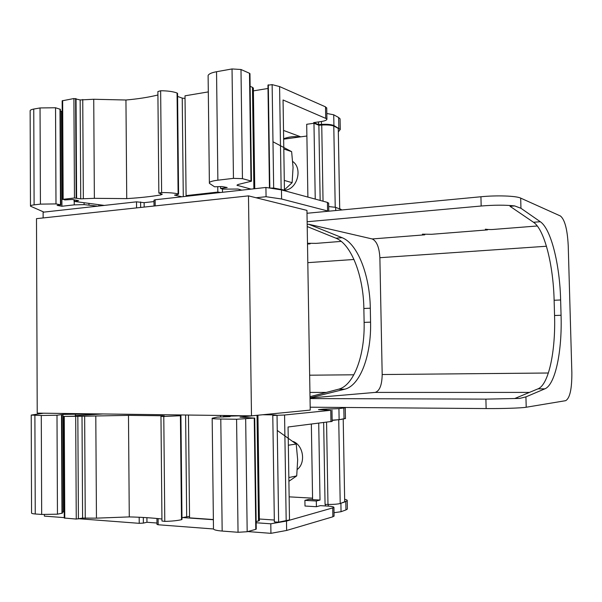 <?xml version="1.0" encoding="UTF-8"?>
<svg xmlns="http://www.w3.org/2000/svg" width="602" height="602" viewBox="0 0 602 602"><rect width="100%" height="100%" fill="white"/><g stroke="black" fill="none" stroke-linecap="round" stroke-linejoin="round"><path stroke-width="0.9" d="M284.445 180.465L292.12 182.677L284.43 189.841M273.3 141.937L291.631 151.651L293.061 167.529L292.12 182.677M284.219 190.277L284.723 190.232C297.11 189.607 303.054 168.59 292.775 161.532M283.963 149.04L291.631 151.651M248.483 195.868L36.489 218.654L37.226 413.13L251.493 415.847L248.483 195.868L306.952 210.391L310.226 410.09L251.493 415.847M289.005 477.506L296.718 475.904L288.9 481.284M277.59 430.678L296.222 444.028L297.666 459.74L296.718 475.904M297.358 469.394C306.004 462.757 303.385 445.352 293.212 441.484M288.508 445.209L296.222 444.028M332.169 421.37L288.065 426.999L289.494 519.917L278.628 522.152L274.354 521.934L272.789 415.515M259.357 518.999L274.324 520.03M256.143 521.716L259.379 520.489M243.2 415.741L225.87 416.238L223.425 416.464L230.092 416.629L217.33 417.111L212.167 418.247C211.626 418.653 214.5 418.909 220.791 419.022L236.578 419.248L254.255 418.097L255.79 529.331L256.249 528.992M255.79 529.331L247.181 531.732L238.046 532.281L222.168 531.062C215.832 530.512 212.942 529.64 213.477 528.428L212.175 418.465M188.449 415.049L189.555 517.855L213.371 519.541M181.977 517.69L189.54 516.328M160.967 416.388L161.961 521.001L164.79 521.4C171.841 521.212 177.409 520.64 181.495 519.684L182 519.375M102.919 413.958L75.807 415.583L79.818 415.749L73.497 416.23L63.752 416.418L64.263 518.036L76.258 519.067L82.602 518.089L96.455 518.149L129.28 516.907C141.583 517.216 152.464 517.916 161.946 519.014M62.337 512.069L64.233 511.911M31.221 415.169L31.56 512.896C31.319 513.401 32.546 513.762 35.255 513.98L41.673 514.462L57.453 514.183L62.345 513.145M312.596 499.555L308.931 499.351L304.905 500.367L304.996 506.026L316.404 506.718L320.369 505.65L327.849 506.094C332.123 506.38 334.148 506.869 333.937 507.554L286.492 521.069L270.795 523.8L256.159 522.762M213.371 519.729L182.572 517.547M312.573 498.155L289.133 496.853M332.153 420.437L341.861 419.308M323.665 422.634L325.057 504.386L327.977 504.438C333.132 504.491 337.128 504.213 339.957 503.596L344.698 501.985L343.215 419.376M340.213 503.528L338.738 420.046M344.645 499.254C346.722 499.728 347.58 500.262 347.226 500.841L339.957 503.596M347.362 508.517L347.377 509.074L345.947 509.924L341.048 511.715L334.027 512.701M304.905 500.367L316.313 501.014L320.016 500.059L312.596 499.637L311.354 424.147M320.016 500.059L318.721 423.236M325.321 504.393L325.343 505.943M334.08 515.854L332.876 516.794L286.635 530.452L270.93 533.334L247.761 531.574M213.417 528.962L158.168 524.763L156.987 524.41L156.934 518.48M143.329 517.464L143.381 523.093L146.956 522.273L156.971 523.025M143.381 523.093L139.235 523.326L79.283 518.773M64.263 517.63L44.375 516.117L44.367 514.417M316.313 501.014L316.404 506.718M286.492 521.069L286.635 530.452M270.93 533.334L270.795 523.8M146.918 517.682L146.956 522.273M345.458 418.435L339.122 419.714L332.146 420.158M344.773 407.464L345.262 407.757L338.926 408.645L323.432 409.127L323.44 409.653M323.432 409.127L318.488 409.616L330.761 410.301L284.573 415.011L286.183 520.843M43.547 413.205L31.221 415.079L41.282 415.485L41.673 514.462M41.282 415.485L56.994 415.229L57.453 514.183M56.994 415.229L62.969 414.409L63.458 511.858M62.969 414.409L96.117 413.875M63.752 416.418L82.007 416.245L82.602 518.089M82.007 416.245L128.474 415.365L129.28 516.907M128.474 415.365L162.886 415.771L164.429 415.959L160.967 416.366L163.782 416.464L180.412 415.726L176.77 415.433L182.105 414.966M220.558 415.455L220.573 417.02M225.276 415.515L225.283 416.291M223.425 416.464L223.425 417.02M254.255 418.097L239.987 417.111L257.934 415.214L259.379 520.677M262.728 414.748L273.368 414.876L276.378 415.117L272.789 415.485L284.573 415.011M318.563 121.913L318.608 124.599L313.687 122.605L321.009 121.559C325.193 120.912 327.164 120.016 326.916 118.895L283.053 99.977L284.437 190.112L283.866 190.556M284.437 190.112L273.669 188.035L270.012 188.11M241.718 190.149L238.076 189.043L223.033 189.118L220.595 188.509L227.18 187.515L221.995 186.545L214.545 186.786L209.383 183.339L208.111 75.483C208.849 73.888 211.656 72.639 216.539 71.721L232.033 68.952L240.988 69.508L249.499 73.271L250.989 180.984L251.448 181.21L238.219 184.468L236.94 185.243L251.057 189.118M250.989 180.984L242.448 178.659L233.456 178.358L217.871 180.194C212.957 180.803 210.128 181.616 209.383 182.624L208.111 75.483M187.395 196.184L186.086 195.612L217.826 192.076L220.716 192.482M104.296 205.41L74.603 201.467L78.576 200.654L72.308 199.465L64.798 199.932L63.15 199.315L74.46 197.99L80.728 198.841L94.371 198.329L126.736 198.615C139.709 197.817 151.057 196.591 160.764 194.935L162.284 194.198L158.845 193.091L161.622 192.565C168.568 192.542 174.068 192.979 178.109 193.889L178.606 194.107L177.936 194.469L174.52 195.123L181.954 196.786M43.938 212.107L30.476 206.17C30.228 205.628 31.439 205.192 34.111 204.861L40.424 204.131L56.001 203.912L60.832 204.853L57.107 205.395L61.931 206.26L74.249 204.861L84.107 204.62L97.569 206.155M30.476 205.869L30.145 111.084C29.897 110.226 31.101 109.549 33.757 109.052L40.048 107.946L40.424 204.131M62.653 199.458L62.164 100.82L73.911 98.54L80.156 99.947L93.731 99.262L125.946 100.007L126.736 198.615M222.454 188.968L222.492 192.286M217.758 186.868L217.826 192.076M40.048 107.946L55.534 107.75L55.986 203.912L55.542 107.75L60.366 109.338M125.946 100.007C137.993 98.954 148.656 97.276 157.912 94.996M158.845 192.994L157.882 91.572L160.644 90.759C167.559 90.789 173.03 91.534 177.063 93.009L177.56 93.521M186.086 195.612L185.01 95.816L208.3 91.903M253.382 90.872L267.995 88.471M269.455 188.02L267.95 85.198L272.134 84.634L279.591 86.568L281.149 189.216M250.131 86.342L252.479 87.328L253.344 88.313M326.735 108.337L325.509 106.855L279.591 86.568M340.085 119.745L340.07 118.835L338.633 117.503L333.734 114.794L326.826 113.477M60.373 111.197L62.217 111.385M177.59 96.425L182.233 98.111L185.04 98.45M249.499 73.271L249.958 73.82M338.324 131.936L340.265 129.438L333.922 125.57C331.356 124.463 327.202 124.072 321.468 124.388L318.608 124.599M299.766 136.978C294.348 136.142 288.975 136.737 283.647 138.761M283.519 130.423L300.789 136.842M61.931 206.26L61.464 111.513M80.728 198.841L80.156 99.947M220.58 186.658L220.603 188.509L220.573 186.658M237.662 184.618L237.677 185.634M153.992 201.58L144.134 202.663L136.511 201.836L43.118 212.197L43.141 217.939M328.647 203.325L327.435 202.4L281.465 189.908L265.926 187.463L155.135 199.766L153.977 200.165L154.029 206.019M328.617 211.212L281.601 199.006L266.061 196.703L256.098 197.765M342.041 209.94L335.668 207.344L328.707 206.554M339.701 208.721L338.264 128.392L333.786 126.029L335.224 207.216M307.893 197.095L306.696 124.29L313.966 123.26L318.879 125.246L321.739 125.035C327.036 124.734 331.055 125.065 333.786 126.029M318.879 125.246L320.159 200.428M283.655 139.167L306.892 136.014M315.237 199.089L313.966 123.26M281.465 189.908L281.601 199.006M266.061 196.703L265.926 187.463M144.134 202.663L144.179 207.08M55.55 107.75L56.001 203.912M326.276 392.421L309.932 392.421M307.216 226.563L335.901 238.181C351.402 244.156 363.465 276.085 363.856 308.487L370.305 308.209L370.569 322.145C371.442 354.713 360.395 385.446 344.811 389.185L310.022 397.847M310.007 396.68L338.58 389.201L344.811 389.185M363.856 308.487L364.12 322.379C364.97 354.834 354.029 385.468 338.58 389.201M370.305 308.209C369.906 275.701 357.716 243.667 342.079 237.685L308.668 224.245L372.209 238.956C376.709 241.063 379.268 247.309 379.877 257.701L382.187 374.534C381.977 385.009 379.644 390.976 375.189 392.414L311.527 397.847M529.459 392.406L375.189 392.414M307.178 224.38L308.668 224.245M307.487 243.283L316.2 243.366L341.244 241.394M533.507 222.273C544.419 229.392 553.291 264.737 554.126 300.263L560.628 299.977C559.777 264.353 551.026 228.88 540.295 221.724L520.956 208.284L514.62 205.907L510.037 206.313L533.507 222.273L540.295 221.724M306.997 213.266L480.938 196.756C496.838 195.176 516.207 195.861 520.685 198.111L560.454 216.005C564.804 219.602 567.393 229.475 568.228 245.616L571.855 372.683C571.938 388.96 569.876 398.291 565.662 400.676L526.208 407.238L525.93 396.868L519.646 398.426L515.011 398.411L538 388.847L544.855 388.839C555.375 384.678 562.223 350.974 561.064 315.267L560.628 299.977M554.126 300.263L554.555 315.508C555.706 351.101 548.7 384.708 538 388.847M525.93 396.868L544.855 388.839M372.209 238.956L424.779 234.825L422.401 234.178L431.626 234.291L487.485 229.896L485.37 229.196C488.568 229.625 491.699 229.663 494.769 229.324L537.285 225.983M519.646 398.426L485.904 399.126L310.038 398.569M526.208 407.238C521.768 408.051 502.234 408.705 486.13 408.562L310.18 407.2M307.133 221.747L481.164 206.012C494.099 204.943 505.251 204.906 514.62 205.907M327.977 504.438L326.562 422.28M340.905 503.34L341.048 511.715M328.278 504.446L328.301 506.124M345.796 501.654L345.947 509.924M332.725 508.141L332.876 516.794M158.115 518.593L158.168 524.763M139.182 517.253L139.235 523.326M343.832 408.036L344.028 418.984M338.926 408.645L339.122 419.714M326.337 409.112L326.344 409.684M330.761 410.301L330.957 421.739M34.893 415.395L35.255 513.98M61.494 414.898L61.976 513.31M75.423 414.575L75.423 415.613M90.27 414.221L90.27 414.718M64.256 416.464L64.768 518.187M75.686 416.629L76.258 519.067M77.839 416.569L78.418 518.947M84.649 416.283L85.258 518.292M95.793 416.117L96.455 518.149M162.886 415.771L162.894 416.163M163.782 416.464L164.79 521.4M180.412 415.726L181.495 519.684M185.604 415.011L186.68 516.591M220.791 419.022L222.168 531.062M236.578 419.248L238.046 532.281M245.669 418.977L247.181 531.732M257.046 415.372L258.514 521.084M273.368 414.876L273.376 415.41M277.04 415.515L278.628 522.152M33.757 109.052L34.111 204.861M74.535 199.887L74.543 201.121M62.653 100.542L63.15 199.315M93.731 99.262L94.371 198.329M240.988 69.508L242.448 178.659M232.033 68.952L233.456 178.358M73.911 98.54L74.46 197.99M82.745 99.496L83.339 198.54M160.757 193.633L160.764 194.935M177.063 93.009L178.109 193.889M160.644 90.759L161.622 192.565M239.573 189.427L239.588 190.39M216.539 71.721L217.871 180.194M272.134 84.634L273.669 188.035M325.509 106.855L325.705 117.977M321.415 121.499L321.468 124.388M333.734 114.794L333.922 125.57M338.633 117.503L338.821 128.158M84.092 202.723L84.107 204.62M74.227 201.392L74.249 204.861M100.955 204.966L100.955 205.779M75.611 98.555L76.168 197.983M177.545 93.333L178.591 194.092L177.56 93.363M182.233 98.111L183.279 196.643M252.479 87.328L253.893 188.802M268.311 84.777L269.831 188.08M335.668 207.344L335.72 210.542M340.559 209.014L340.574 210.075M323.041 201.211L321.739 125.035M327.435 202.4L327.578 210.813M155.135 199.766L155.196 205.899M140.605 201.941L140.65 207.457M136.511 201.836L136.564 207.901M76.04 98.653L76.604 198.043M98.841 204.688L98.848 206.012M88.953 203.371L88.968 205.026M59.997 109.075L60.463 204.725M353.984 259.477L307.81 262.653M309.654 375.197L353.863 374.79M364.12 322.379L370.569 322.145M335.901 238.181L342.079 237.685M546.45 246.248L379.877 257.701M382.187 374.534L548.369 373.007M307.487 243.313L310.113 243.84L307.502 244.043M554.555 315.508L561.064 315.267M520.956 208.284L520.685 198.111M485.904 399.126L486.13 408.562M480.938 196.756L481.164 206.012M347.226 500.841L347.377 509.074M333.937 507.554L334.087 516.177M345.262 407.757L345.458 418.646M331.973 410.097L332.169 421.49M61.863 414.853L62.345 513.182M75.235 415.658L75.242 416.095M180.916 415.651L182 519.466M254.714 418.021L256.249 529.105M74.031 199.789L74.038 201.256M326.728 107.811L326.916 118.895M340.07 118.835L340.265 129.438M249.958 73.632L251.448 181.21M253.344 87.982L254.751 188.704M328.647 202.994L328.79 211.197M60.366 109.278L60.832 204.853"/></g></svg>
